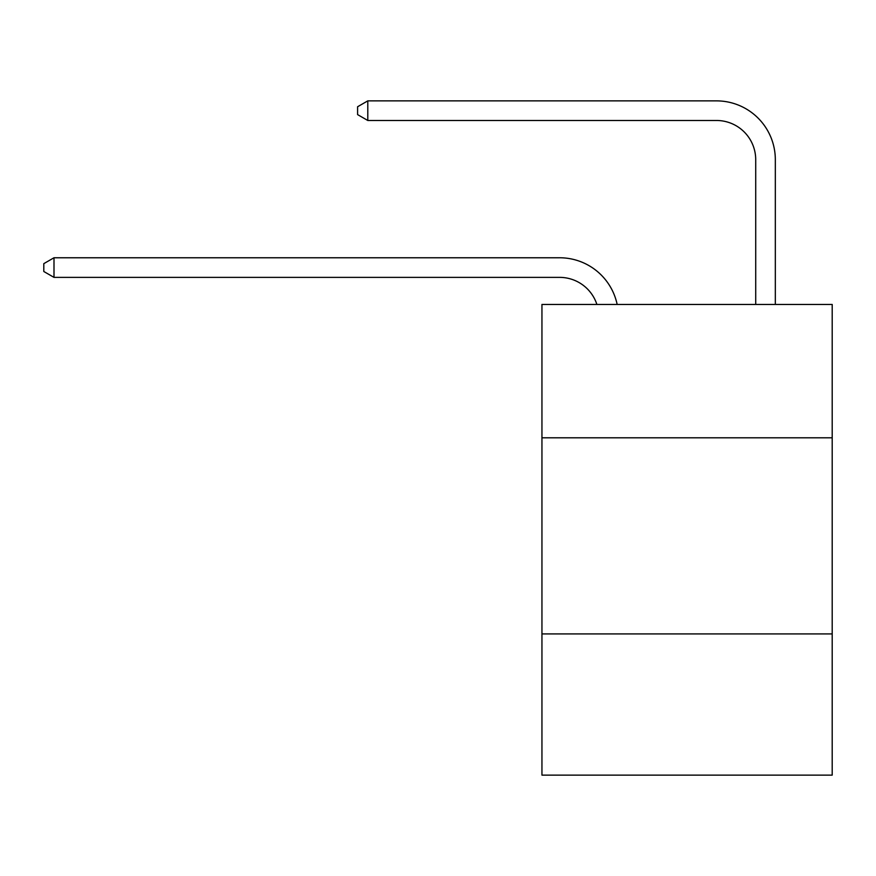 <?xml version="1.0" encoding="UTF-8"?>
<svg xmlns="http://www.w3.org/2000/svg" width="876" height="876" viewBox="0 0 876 876"><rect width="100%" height="100%" fill="white"/><g stroke="black" fill="none" stroke-linecap="round" stroke-linejoin="round"><path stroke-width="1.31" d="M832.2 437.803L832.2 304.443L541.948 304.443L541.948 437.803L832.2 437.803L832.2 775.129L541.948 775.129L541.948 437.803M832.2 633.928L541.948 633.928M559.589 257.763L53.994 257.763L559.589 257.763A58.834 58.834 168.8 0 1 617.164 304.443M755.714 304.443L755.714 159.706A39.223 39.223 92.1 0 0 716.491 120.483L367.789 120.483L357.594 114.603L357.594 106.752L367.789 100.871L716.491 100.871A58.834 58.834 32.6 0 1 775.326 159.706L775.326 304.443M755.714 159.706A39.223 39.223 -147.4 0 0 716.491 120.483A39.223 39.223 -147.4 0 1 755.714 159.706A39.223 39.223 -147.4 0 0 716.491 120.483A39.223 39.223 -147.4 0 1 755.714 159.706A39.223 39.223 -147.4 0 0 716.491 120.483A39.223 39.223 -147.4 0 1 755.714 159.706A39.223 39.223 -147.4 0 0 716.491 120.483A39.223 39.223 -147.4 0 1 755.714 159.706A39.223 39.223 -147.4 0 0 716.491 120.483A39.223 39.223 -147.4 0 1 755.714 159.706A39.223 39.223 -147.4 0 0 716.491 120.483A39.223 39.223 -147.4 0 1 755.714 159.706A39.223 39.223 -147.4 0 0 716.491 120.483A39.223 39.223 -147.4 0 1 755.714 159.706A39.223 39.223 -147.4 0 0 716.491 120.483A39.223 39.223 -147.4 0 1 755.714 159.706A39.223 39.223 -147.4 0 0 716.491 120.483A39.223 39.223 -147.4 0 1 755.714 159.706A39.223 39.223 -147.4 0 0 716.491 120.483A39.223 39.223 -147.4 0 1 755.714 159.706A39.223 39.223 -147.4 0 0 716.491 120.483A39.223 39.223 -147.4 0 1 755.714 159.706A39.223 39.223 -147.4 0 0 716.491 120.483A39.223 39.223 -147.4 0 1 755.714 159.706A39.223 39.223 -147.4 0 0 716.491 120.483A39.223 39.223 -147.4 0 1 755.714 159.706A39.223 39.223 -147.4 0 0 716.491 120.483A39.223 39.223 -147.4 0 1 755.714 159.706A39.223 39.223 -147.4 0 0 716.491 120.483A39.223 39.223 -147.4 0 1 755.714 159.706A39.223 39.223 -147.4 0 0 716.491 120.483A39.223 39.223 -147.4 0 1 755.714 159.706A39.223 39.223 -147.4 0 0 716.491 120.483A39.223 39.223 -147.4 0 1 755.714 159.706A39.223 39.223 -147.4 0 0 716.491 120.483A39.223 39.223 -147.4 0 1 755.714 159.706A39.223 39.223 -147.4 0 0 716.491 120.483A39.223 39.223 -147.4 0 1 755.714 159.706A39.223 39.223 -147.4 0 0 716.491 120.483A39.223 39.223 -147.4 0 1 755.714 159.706A39.223 39.223 -147.4 0 0 716.491 120.483A39.223 39.223 -147.4 0 1 755.714 159.706A39.223 39.223 -147.4 0 0 716.491 120.483A39.223 39.223 -147.4 0 1 755.714 159.706A39.223 39.223 -147.4 0 0 716.491 120.483A39.223 39.223 -147.4 0 1 755.714 159.706A39.223 39.223 -147.4 0 0 716.491 120.483A39.223 39.223 -147.4 0 1 755.714 159.706A39.223 39.223 -147.4 0 0 716.491 120.483A39.223 39.223 -147.4 0 1 755.714 159.706A39.223 39.223 -147.4 0 0 716.491 120.483M596.885 304.443A39.223 39.223 -11.2 0 0 559.589 277.374L53.994 277.374L43.8 271.494L43.8 263.654L53.994 257.763L53.994 277.374M367.789 100.871L367.789 120.483"/></g></svg>
